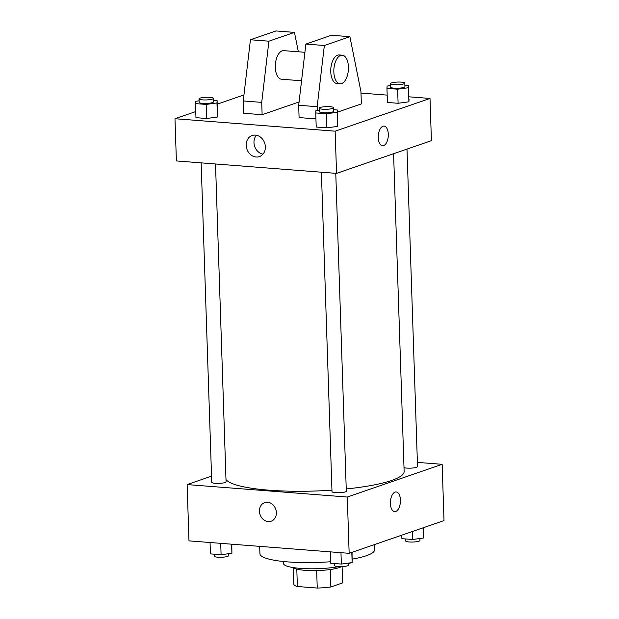 <?xml version="1.0" encoding="UTF-8"?>
<svg xmlns="http://www.w3.org/2000/svg" width="619" height="619" viewBox="0 0 619 619"><rect width="100%" height="100%" fill="white"/><g stroke="black" fill="none" stroke-linecap="round" stroke-linejoin="round"><path stroke-width="0.93" d="M342.075 566.594L342.617 582.905A24.396 4.519 -1.9 0 0 342.64 582.696L342.106 566.586M342.617 582.905L330.848 586.967A24.396 4.519 -1.9 0 1 317.245 588.05L297.375 586.503A24.396 4.519 -1.9 0 1 293.87 584.313L293.321 567.785M296.795 569.147L297.375 586.503M316.665 570.586L317.245 588.05M341.456 566.609A25.07 4.643 178.1 0 1 304.896 570.316A25.07 4.643 178.1 0 1 293.027 567.546M330.267 569.526L330.848 586.967M338.988 566.602A34.03 6.298 178.1 0 1 300.223 568.374A34.03 6.298 178.1 0 1 283.541 563.522L283.479 561.503M350.625 562.803A34.03 6.298 178.1 0 1 348.721 563.917M330.623 561.735A57.312 10.608 178.1 0 1 288.013 561.913A57.312 10.608 178.1 0 1 259.926 553.742L259.678 546.368M374.302 544.65L374.48 549.943A57.312 10.608 178.1 0 1 352.257 559.112M417.392 462.385L442.152 464.312L444.016 520.594L349.155 553.324L188.988 540.874L187.124 484.584L211.536 476.158M442.152 464.312L347.29 497.034L349.155 553.324M347.29 497.034L187.124 484.584M271.122 521.229A9.85 8.295 71 0 1 259.438 511.255A9.85 8.295 71 0 1 264.692 502.605A9.85 8.295 71 0 1 275.749 509.213A9.85 8.295 71 0 1 271.114 521.229A9.85 8.295 71 0 1 259.431 511.255A9.85 8.295 71 0 1 264.692 502.605M225.989 479.563A89.546 16.581 -1.9 0 0 331.939 490.171M346.238 488.956A89.546 16.581 -1.9 0 0 404.13 471.477L393.591 153.713M404.006 467.647A7.165 1.323 -1.9 0 0 412.076 468.072A7.165 1.323 -1.9 0 0 417.531 466.602L406.993 149.086M321.393 172.214L331.993 491.641A7.165 1.323 -1.9 0 0 339.197 492.732A7.165 1.323 -1.9 0 0 346.307 491.169L335.769 173.328M201.144 162.867L211.744 482.294A7.165 1.323 -1.9 0 0 218.948 483.385A7.165 1.323 -1.9 0 0 226.059 481.822L215.513 163.981M396.183 491.958A9.85 4.983 -85.6 0 1 400.439 501.104A9.85 4.983 -85.6 0 1 395.734 511.456A9.85 4.983 -85.6 0 1 394.659 511.604A9.85 4.983 -85.6 0 1 390.45 501.39A9.85 4.983 -85.6 0 1 396.183 491.958A9.85 4.983 -85.6 0 1 400.439 501.104A9.85 4.983 -85.6 0 1 395.742 511.456A9.85 4.983 -85.6 0 1 394.651 511.604M408.95 96.812L430.012 98.452L431.412 140.66L336.55 173.39L176.384 160.94L174.984 118.724L195.751 111.559M246.176 145.31A11.15 9.393 71 0 1 252.134 135.515A11.15 9.393 71 0 1 264.646 142.997A11.15 9.393 71 0 1 259.407 156.599A11.15 9.393 71 0 1 246.176 145.31M430.012 98.452L335.15 131.174L336.55 173.39M335.15 131.174L174.984 118.724M256.398 135.236A11.15 9.393 -109 0 0 253.968 142.625A11.15 9.393 -109 0 0 262.936 154.185M382.519 145.736A9.85 4.983 94.4 0 0 388.299 134.191A9.85 4.983 -85.6 0 1 382.519 145.744A9.85 4.983 -85.6 0 1 378.317 135.53A9.85 4.983 -85.6 0 1 384.043 126.098A9.85 4.983 -85.6 0 1 388.299 134.191A9.85 4.983 94.4 0 0 384.043 126.098M360.993 93.082L387.185 95.117M217.223 104.154L243.948 94.931M333.656 109.71L337.355 110.004L337.688 126.377L326.878 127.847L316.208 127.019L326.878 127.847L337.688 126.377L337.216 112.302L326.406 113.78L315.736 112.944L315.876 110.646L319.334 110.174M404.872 85.143L408.571 85.43L408.904 101.802L398.094 103.28L387.424 102.452L398.094 103.28L408.904 101.802L408.432 87.736L397.63 89.206L386.96 88.378L387.092 86.072L390.558 85.6M213.408 100.363L217.107 100.649L217.431 117.03L206.63 118.5L195.96 117.672L206.63 118.5L217.431 117.03L216.967 102.955L206.158 104.425L195.488 103.597L195.627 101.299L199.086 100.827M337.425 112.163L361.349 103.907L360.939 91.597L349.897 36.699L324.356 45.504L317.16 106.7L317.284 110.453M315.938 118.887L299.085 117.579L298.683 105.261L305.879 44.073L331.413 35.26L349.897 36.699M298.358 51.787L294.451 32.389L268.917 41.194L261.721 102.39L262.123 114.701L299.07 101.957M262.123 114.701L243.646 113.269L243.236 100.951L250.432 39.763L275.973 30.95L294.451 32.389M304.912 52.298L283.726 50.65A14.33 7.25 94.4 0 0 282.148 50.866A14.33 7.25 94.4 0 0 275.308 65.916A14.33 7.25 94.4 0 0 281.506 79.217L301.561 80.78M342.253 55.199L339.173 54.959A14.33 7.25 94.4 0 0 337.595 55.176A14.33 7.25 94.4 0 0 330.763 71.765A14.33 7.25 94.4 0 0 336.953 83.526L340.032 83.766A14.33 7.25 -85.6 0 1 333.842 72.005A14.33 7.25 -85.6 0 1 342.253 55.199A14.33 7.25 -85.6 0 1 348.365 70.048A14.33 7.25 -85.6 0 1 340.032 83.766M317.16 106.7L298.683 105.261M324.356 45.504L305.879 44.073M268.917 41.194L250.432 39.763M261.721 102.39L243.236 100.951M423.249 527.759L423.373 538.027L412.564 539.497L401.893 538.669L401.777 535.164M423.032 527.837L423.373 538.027M412.3 531.535L412.564 539.497M405.592 538.956L405.662 540.952A7.165 1.323 -1.9 0 0 412.865 542.035A7.165 1.323 -1.9 0 0 419.976 540.472L419.914 538.491M231.816 544.202L231.908 553.247L221.099 554.717L210.429 553.889L210.05 542.507M231.607 544.186L231.908 553.247M220.72 543.335L221.099 554.717M214.128 554.175L214.189 556.172A7.165 1.323 -1.9 0 0 221.393 557.262A7.165 1.323 -1.9 0 0 228.512 555.7L228.442 553.719M352.025 552.334L352.157 562.594L341.348 564.064L330.678 563.236L330.298 551.854M351.816 552.403L352.157 562.594M340.968 552.682L341.348 564.064M334.376 563.522L334.446 565.518A7.165 1.323 -1.9 0 0 341.649 566.609A7.165 1.323 -1.9 0 0 348.76 565.046L348.698 563.066M408.571 85.43L408.432 87.736M390.488 83.627L390.604 87.14A7.165 1.323 -1.9 0 0 397.808 88.231A7.165 1.323 -1.9 0 0 404.927 86.668L404.811 83.147A7.165 1.323 -1.9 0 0 399.518 82.048A7.165 1.323 -1.9 0 0 391.487 82.907A7.165 1.323 -1.9 0 0 390.488 83.627A7.165 1.323 -1.9 0 0 397.692 84.71A7.165 1.323 -1.9 0 0 404.811 83.147M397.63 89.206L398.094 103.28M386.96 88.378L387.424 102.452M409.043 99.504L408.904 101.802M217.107 100.649L216.967 102.955M199.024 98.847L199.14 102.367A7.165 1.323 -1.9 0 0 206.344 103.45A7.165 1.323 -1.9 0 0 213.454 101.887L213.338 98.367A7.165 1.323 -1.9 0 0 208.054 97.268A7.165 1.323 -1.9 0 0 200.022 98.127A7.165 1.323 -1.9 0 0 199.024 98.847A7.165 1.323 -1.9 0 0 206.228 99.938A7.165 1.323 -1.9 0 0 213.338 98.367M206.158 104.425L206.63 118.5M195.488 103.597L195.96 117.672M217.571 114.724L217.431 117.03M337.355 110.004L337.216 112.302M319.272 108.193L319.389 111.714A7.165 1.323 -1.9 0 0 326.592 112.797A7.165 1.323 -1.9 0 0 333.711 111.234L333.587 107.721A7.165 1.323 -1.9 0 0 328.302 106.615A7.165 1.323 -1.9 0 0 320.271 107.474A7.165 1.323 -1.9 0 0 319.272 108.193A7.165 1.323 -1.9 0 0 326.476 109.284A7.165 1.323 -1.9 0 0 333.587 107.721M326.406 113.78L326.878 127.847M315.736 112.944L316.208 127.019M337.819 124.071L337.688 126.377"/></g></svg>

